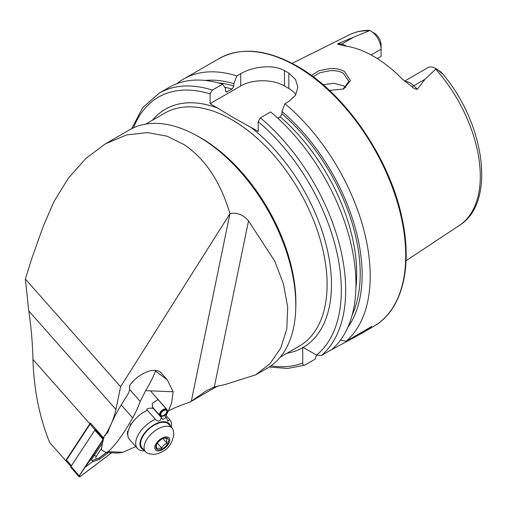 <?xml version="1.0" encoding="UTF-8"?>
<svg xmlns="http://www.w3.org/2000/svg" width="507" height="507" viewBox="0 0 507 507"><rect width="100%" height="100%" fill="white"/><g stroke="black" fill="none" stroke-linecap="round" stroke-linejoin="round"><path stroke-width="0.76" d="M311.494 75.511L318.751 70.79L330.171 68.508C335.685 68.293 340.438 69.275 344.443 71.468L350.413 80.619L343.619 88.998L329.455 90.43M343.005 89.245L348.829 81.335L343.391 73.281C340.273 71.348 335.894 70.467 330.253 70.625L319.619 72.805L313.199 76.772M103.859 437.687L103.586 437.896L90.392 422.977A80.404 43.272 -41.5 0 1 89.853 423.808L65.676 460.648L49.73 442.624C39.546 417.711 33.95 389.984 32.936 359.45C32.562 342.935 31.174 326.762 28.772 310.93L25.35 279.021L31.928 258.038L43.298 226.223L54.008 201.469L68.268 178.331L85.727 158.558L105.57 143.728L126.617 134.951L147.518 132.581L167.076 136.187L184.39 144.761C205.436 159.166 220.627 182.133 229.95 213.662C236.845 212.211 243.03 214.619 248.512 220.887L274.781 261.162L283.464 283.964L287.703 307.039L286.81 328.904L280.726 348.125L270.009 363.627L255.731 374.838L225.292 384.471L214.303 386.974L206.539 390.663L190.182 401.975L181.329 405.188A80.404 43.272 138.5 0 0 168.286 410.943M255.731 374.838L267.29 368.164A137.612 79.453 -120 0 0 295.796 305.163A137.612 79.453 -120 0 0 198.484 136.624A137.612 79.453 -120 0 0 129.678 129.805L105.57 143.728M404.548 81.133L427.959 67.621A14.918 8.613 60 0 1 435.418 68.356L435.418 68.356A14.918 8.613 60 0 1 436.121 68.787L425.005 79.269L417.28 89.257C415.315 89.276 413.465 88.345 411.722 86.469L402.045 78.877A112.142 64.75 60 0 0 373.57 56.334A112.142 64.75 60 0 0 345.096 46.004L339.164 44.572C337.637 44.572 337.307 44.242 338.169 43.583L369.837 30.521L368.646 30.312C361.694 30.407 355.268 31.909 349.367 34.818A110.101 63.565 60 0 1 369.121 30.75M345.736 87.502A81.95 47.316 60 0 1 345.736 87.496L343.391 85.784L333.84 83.3L323.098 84.726M176.759 83.75A154.622 89.27 60 0 1 183.559 79.06A154.622 89.27 60 0 1 236.82 75.923L233.86 83.699L233.86 85.994L232.111 89.08L226.223 92.078L225.507 90.816L225.507 88.522L222.554 84.162L212.3 90.075L210.113 93.928L210.113 103.65L233.733 117.789L258.221 131.427L258.221 121.705L260.408 117.852L270.662 111.933A154.622 89.27 60 0 1 331.781 349.538L321.527 355.451L316.514 355.084L303.23 347.415L302.692 347.137L302.723 347.707A137.612 79.453 60 0 1 286.924 353.259M277.83 118.239L280.219 116.857L281.968 113.764L281.968 111.47L284.928 103.701L288.838 101.438L295.549 95.215L297.894 87.375L295.556 79.51L288.838 73.122A154.622 89.27 -120 0 0 286.651 71.836A154.622 89.27 -120 0 0 284.465 70.6C273 63.876 252.252 66.785 240.73 73.667L236.82 75.923M284.928 103.701A154.622 89.27 60 0 1 346.047 341.3L340.514 340.077M329.423 350.895L360.23 334.145L371.821 326.419L346.047 341.3M371.092 54.946L381.093 49.173L381.093 56.328L377.24 58.552M190.182 401.975L217.883 385.865M370.541 30.902A14.918 8.613 -120 0 1 381.093 49.173L381.093 45.009A9.817 5.666 -120 0 0 375.611 34.007L370.541 30.902A14.918 8.613 -120 0 0 369.837 30.521M338.727 44.515L339.164 44.572M435.418 68.356L441.122 72.159C443.942 74.935 442.408 74.098 439.746 71.512L436.121 68.787M439.746 71.512L441.122 72.159L442.681 73.864C485.047 123.816 496.404 202.585 459.399 225.4L406.05 260.731M281.968 111.47A147.379 85.094 60 0 1 347.758 327.522M205.107 80.442A147.379 85.094 60 0 1 233.86 83.699M316.45 355.046L315.158 359.133L304.58 365.205L287.672 368.456L269.192 367.005M212.3 90.075A154.622 89.27 60 0 0 159.046 93.212L169.294 87.293A154.622 89.27 60 0 1 222.554 84.162M304.91 365.053C303.452 365.515 302.723 364.844 302.723 363.05L302.723 347.707M295.841 94.733A30.927 17.853 0 0 0 288.838 88.497L284.465 85.975A30.927 17.853 0 0 0 240.73 85.975L210.113 103.65M104.981 435.678A80.404 43.272 138.5 0 0 115.919 409.466L120.603 386.727L229.95 213.662L191.323 401.176M103.586 437.896A80.404 43.272 138.5 0 0 103.967 437.3M65.676 460.648L66.227 460.831M25.35 279.021L120.603 386.727M90.911 423.567L90.062 424.207L95.037 429.828L71.468 465.737A1.546 0.83 138.5 0 0 71.329 466.858M66.265 460.603L66.493 459.779A0.621 0.336 -41.5 0 1 66.588 459.589L90.062 424.207L66.493 460.115A1.546 0.83 138.5 0 0 66.265 460.603A1.546 0.83 138.5 0 0 66.354 461.237L70.986 466.472M103.529 438.916A1.236 0.665 138.5 0 0 103.06 439.423L79.193 475.788A1.236 0.665 138.5 0 0 79.073 476.688L70.86 467.391A1.236 0.665 138.5 0 1 70.974 466.497L94.841 430.126A1.236 0.665 138.5 0 1 95.348 429.594L95.037 429.828M90.005 423.903L90.728 423.358M101.577 448.308L96.33 456.3A3.093 1.667 138.5 0 0 96.254 458.715A3.093 1.667 138.5 0 0 99.119 458.017L106.324 452.574M79.073 476.688A1.236 0.665 138.5 0 0 80.309 476.479L111.66 452.783M103.51 438.973A1.172 0.634 138.5 0 0 103.098 439.423L79.231 475.794A1.172 0.634 138.5 0 0 79.2 476.713A1.172 0.634 138.5 0 0 80.29 476.447L111.61 452.783M102.56 442.96L91.418 459.779L89.891 460.426L79.231 475.794M89.891 460.426L103.675 439.005M108.352 452.656L99.505 459.342L92.268 461.877L92.635 460.527L99.119 458.017M85.664 466.865L92.268 461.877M91.418 459.779A7.377 3.974 138.5 0 0 92.635 460.527M166.277 410.176L166.993 409.941A4.405 2.37 -41.5 0 1 167.323 410.423A4.405 2.37 -41.5 0 1 165.352 414.726A4.405 2.37 -41.5 0 1 160.846 416.152L160.256 415.835A4.639 2.497 -41.5 0 1 159.876 415.531L152.404 407.083L152.271 403.363L158.127 399.579M132.695 417.882A98.96 72.704 92.3 0 0 140.23 401.436L145.585 390.669C150.902 381.777 154.179 375.199 155.415 370.934L167.323 379.901L161.175 372.956A23.195 12.485 138.5 0 0 154.895 370.344A23.195 12.485 138.5 0 0 129.653 385.377L129.634 389.452A9.278 6.819 -87.7 0 1 128.106 393.831L121.249 404.941L132.695 417.882C123.752 433.656 115.577 444.924 108.168 451.674L105.855 452.555L101.362 449.817A123.695 66.575 138.5 0 1 104.404 435.786L107.896 432.319A123.695 66.575 -41.5 0 1 121.249 404.941M127.777 434.968L127.346 433.295L130.844 423.7M135.749 446.566L123.03 452.263L118.201 453.043L105.855 452.555M167.323 379.901L173.141 391.759L171.67 402.678A98.96 72.704 92.3 0 1 166.081 415.506M164.217 438.111L167.126 438.606L166.55 440.342L167.037 443.283C164.629 444.119 162.905 445.754 161.86 448.194L156.777 448.422L156.308 445.114M168.692 440.678A7.732 4.164 138.5 0 0 164.978 437.953A7.732 4.164 138.5 0 0 156.067 445.837A7.732 4.164 138.5 0 0 155.871 447.092A7.732 4.164 138.5 0 0 162.183 448.949A7.732 4.164 138.5 0 0 168.692 440.678M144.077 447.358A17.783 9.57 138.5 0 0 145.509 451.762A17.783 9.57 138.5 0 0 147.284 453.074C152.455 455.09 157.544 454.551 162.563 451.471C168.406 448.828 172.177 443.156 173.869 434.455L173.236 430.126A17.783 9.57 138.5 0 0 172.146 428.2A17.783 9.57 138.5 0 0 155.687 430.316A17.783 9.57 138.5 0 0 144.077 447.358M172.146 428.2L168.692 424.296A17.783 9.57 138.5 0 0 152.233 426.412A17.783 9.57 138.5 0 0 140.623 443.454A17.783 9.57 138.5 0 0 142.055 447.858L145.509 451.762M157.392 443.137L161.86 448.194M162.88 438.587L167.037 443.283M152.417 407.958L153.45 408.522L161.378 417.489A21.649 11.648 138.5 0 0 161.289 417.502L153.361 408.534C149.857 407.476 144.875 408.959 147.436 410.302A21.649 11.648 138.5 0 0 131.072 424.543A21.649 11.648 138.5 0 0 127.802 435.272A21.649 11.648 138.5 0 0 129.507 439.499L137.435 448.467A21.649 11.648 138.5 0 0 144.729 450.881M170.586 426.431A18.556 9.988 138.5 0 0 158.9 422.553A18.556 9.988 138.5 0 0 142.816 435.545A18.556 9.988 138.5 0 0 143.944 449.994M147.277 410.138L155.364 419.264A21.649 11.648 138.5 0 0 139 433.504A21.649 11.648 138.5 0 0 137.435 448.467M164.433 415.429L166.454 417.717A21.649 11.648 138.5 0 0 166.385 417.698L164.401 415.448M171.366 427.319A21.649 11.648 138.5 0 0 169.946 419.878L165.371 414.707M166.454 417.717L167.798 421.184L169.946 419.878M161.378 417.489L162.557 419.416L166.385 417.698M161.289 417.502C160.313 421.551 158.336 422.141 155.364 419.264L155.567 419.504M166.486 410.417A3.714 1.996 -41.5 0 1 166.562 410.493A3.714 1.996 -41.5 0 1 165.105 414.447A3.714 1.996 -41.5 0 1 161.004 415.404A3.714 1.996 -41.5 0 1 162.177 411.722A3.714 1.996 -41.5 0 1 166.226 410.233L166.683 409.719L166.404 409.067L157.842 399.383M160.846 416.152A4.405 2.37 -41.5 0 1 161.581 411.792A4.405 2.37 -41.5 0 1 166.683 409.719M166.993 409.941L166.733 409.295A4.639 2.497 -41.5 0 1 166.828 409.39A4.639 2.497 -41.5 0 1 167.082 409.802L167.323 410.423M159.876 415.531A4.639 2.497 -41.5 0 1 161.34 410.923A4.639 2.497 -41.5 0 1 166.404 409.067M166.733 409.295L158.216 399.655M196.399 135.445A134.52 77.666 60 0 1 200.747 137.841A134.52 77.666 60 0 1 295.873 302.597A134.52 77.666 60 0 1 295.771 307.559M405.03 81.513A14.918 8.613 60 0 1 410.163 82.939A14.918 8.613 60 0 1 413.775 85.759L417.28 89.257M411.722 86.469A5.875 2.028 134.9 0 0 413.775 85.759L425.005 79.269M145.731 124.114L164.718 113.15A134.52 77.666 60 0 1 231.984 119.81A134.52 77.666 60 0 1 319.86 238.353A134.52 77.666 60 0 1 299.244 346.148L280.251 357.112M296.38 66.214A154.622 89.27 60 0 1 397.393 202.47A154.622 89.27 60 0 1 373.691 326.375C402.026 310.55 413.009 267.297 401.956 217.852C389.636 157.873 344.665 92.724 297.153 66.138C267.075 49.223 241.047 46.695 219.068 58.559A154.622 89.27 60 0 1 296.38 66.214M152.404 120.26A137.612 79.453 60 0 1 218.244 108.34M435.747 69.218A110.101 63.565 60 0 1 459.399 225.4M281.968 113.764A144.647 83.516 60 0 1 352.207 314.872M280.219 116.857A142.175 82.083 60 0 1 355.895 287.913M260.408 117.852A154.622 89.27 60 0 1 321.527 355.451M258.221 121.705A151.53 87.489 60 0 1 316.514 355.084M250.09 126.731A137.612 79.453 60 0 1 326.768 247.321A137.612 79.453 60 0 1 303.23 347.415M218.289 82.914A144.647 83.516 60 0 1 233.86 85.994M224.652 87.255A142.175 82.083 60 0 1 232.111 89.08M225.596 91.418A142.175 82.083 60 0 1 227.256 91.881M302.723 363.05A151.53 87.489 60 0 1 270.934 365.826M133.525 127.821A151.53 87.489 60 0 1 210.113 93.928M288.838 73.122L288.838 88.497M284.465 70.6L284.465 85.975M240.73 73.667L240.73 85.975M333.974 348.271L333.974 347.548M339.5 44.629A5.875 4.348 98.9 0 0 341.674 44.134L338.169 43.583M346.395 46.188A14.918 8.613 -120 0 0 341.674 44.134L352.91 37.645M248.512 220.887L214.303 386.974M28.772 310.93L115.919 409.466M32.936 359.45L89.853 423.808M66.588 459.589L66.493 460.115L71.468 465.737M95.348 429.594L103.542 438.859M94.841 430.126L103.06 439.423M70.974 466.497L79.193 475.788M103.485 439.075L103.098 439.423M79.624 475.439L80.29 476.447M99.505 459.342L98.966 458.271L106.502 452.58M92.939 455.318A2.167 0.824 -146.7 0 1 94.359 455.451L96.33 456.3M102.477 440.792L103.079 440.678M140.23 401.436L129.634 389.452M123.03 452.263L108.168 451.674M173.141 391.759L145.585 390.669M154.787 447.637A9.037 4.861 138.5 0 0 162.17 449.804A9.037 4.861 138.5 0 0 169.775 440.133A9.037 4.861 138.5 0 0 162.392 437.966A9.037 4.861 138.5 0 0 154.787 447.637M360.23 334.145L373.691 326.375M349.367 34.818L292.102 63.356M183.559 79.06L219.068 58.559M159.046 93.212L142.651 107.712L131.63 128.74M127.447 431.292L127.802 435.272M166.828 409.39L150.44 390.859"/></g></svg>
